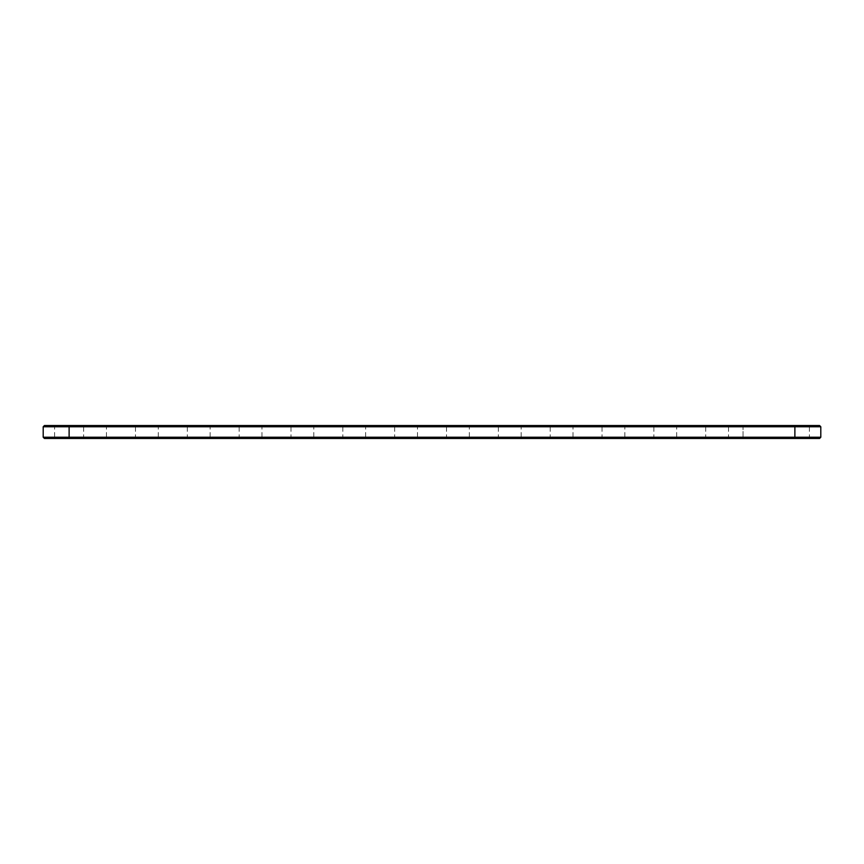 <?xml version="1.0" encoding="UTF-8"?>
<svg xmlns="http://www.w3.org/2000/svg" width="864" height="864" viewBox="0 0 864 864"><rect width="100%" height="100%" fill="white"/><g stroke="black" fill="none" stroke-linecap="round" stroke-linejoin="round"><path stroke-width="0.65" stroke-dasharray="4.32 3.24" d="M43.2 426.762L820.8 426.762M44.442 425.52L819.558 425.52M43.2 437.238L820.8 437.238M743.04 425.52L727.283 425.52L743.04 425.52L743.04 426.762L794.88 426.762L743.04 426.762L743.04 425.52L810.637 425.52L743.04 425.52M675.443 425.52L706.957 425.52L675.443 425.52L676.685 426.762L705.715 426.762L676.685 426.762L676.685 437.238L705.715 437.238L676.685 437.238L675.443 438.48L706.957 438.48L675.443 438.48M623.603 425.52L655.117 425.52L623.603 425.52L624.845 426.762L653.875 426.762L624.845 426.762L624.845 437.238L653.875 437.238L624.845 437.238L623.603 438.48L655.117 438.48L623.603 438.48M571.763 425.52L603.277 425.52L571.763 425.52L573.005 426.762L602.035 426.762L573.005 426.762L573.005 437.238L602.035 437.238L573.005 437.238L571.763 438.48L603.277 438.48L571.763 438.48M157.043 425.52L188.557 425.52L157.043 425.52L158.285 426.762L187.315 426.762L158.285 426.762L158.285 437.238L187.315 437.238L158.285 437.238L157.043 438.48L188.557 438.48L157.043 438.48M105.203 425.52L136.717 425.52L105.203 425.52L106.445 426.762L135.475 426.762L106.445 426.762L106.445 437.238L135.475 437.238L106.445 437.238L105.203 438.48L136.717 438.48L105.203 438.48M519.923 425.52L551.437 425.52L519.923 425.52L521.165 426.762L550.195 426.762L521.165 426.762L521.165 437.238L550.195 437.238L521.165 437.238L519.923 438.48L551.437 438.48L519.923 438.48M364.403 425.52L395.917 425.52L364.403 425.52L365.645 426.762L394.675 426.762L365.645 426.762L365.645 437.238L394.675 437.238L365.645 437.238L364.403 438.48L395.917 438.48L364.403 438.48M416.243 425.52L447.757 425.52L416.243 425.52L417.485 426.762L446.515 426.762L417.485 426.762L417.485 437.238L446.515 437.238L417.485 437.238L416.243 438.48L447.757 438.48L416.243 438.48M468.083 425.52L499.597 425.52L468.083 425.52L469.325 426.762L498.355 426.762L469.325 426.762L469.325 437.238L498.355 437.238L469.325 437.238L468.083 438.48L499.597 438.48L468.083 438.48M312.563 425.52L344.077 425.52L312.563 425.52L313.805 426.762L342.835 426.762L313.805 426.762L313.805 437.238L342.835 437.238L313.805 437.238L312.563 438.48L344.077 438.48L312.563 438.48M53.363 425.52L84.877 425.52L53.363 425.52L54.605 426.762L83.635 426.762L54.605 426.762L54.605 437.238L83.635 437.238L54.605 437.238L53.363 438.48L84.877 438.48L53.363 438.48M208.883 425.52L240.397 425.52L208.883 425.52L210.125 426.762L239.155 426.762L210.125 426.762L210.125 437.238L239.155 437.238L210.125 437.238L208.883 438.48L240.397 438.48L208.883 438.48M260.723 425.52L292.237 425.52L260.723 425.52L261.965 426.762L290.995 426.762L261.965 426.762L261.965 437.238L290.995 437.238L261.965 437.238L260.723 438.48L292.237 438.48L260.723 438.48M44.442 438.48L819.558 438.48M794.88 425.52L794.88 426.762L809.395 426.762L794.88 426.762L794.88 425.52L794.88 437.238L728.525 437.238L809.395 437.238L794.88 437.238L794.88 438.48L816.242 438.48L47.758 438.48L69.12 438.48L69.12 437.648L816.242 437.648L69.12 437.648L69.12 438.48L813.953 438.48L723.967 438.48L794.88 438.48L794.88 437.648L813.953 437.648L723.967 437.648L794.88 437.648L794.88 438.48L794.88 437.238L794.88 438.48M93.463 437.648L94.154 437.443L93.463 437.443M97.837 437.648L98.485 437.648L97.87 437.443M50.047 437.648L88.193 437.648L50.047 437.648L50.047 438.48L88.193 438.48L50.047 438.48M90.094 437.648L91.627 437.648L90.094 437.443M101.887 437.648L140.033 437.648L101.887 437.648L101.887 438.48L140.033 438.48L101.887 438.48M153.727 437.648L191.873 437.648L153.727 437.648L153.727 438.48L191.873 438.48L153.727 438.48M205.567 437.648L243.713 437.648L205.567 437.648L205.567 438.48L243.713 438.48L205.567 438.48M257.407 437.648L295.553 437.648L257.407 437.648L257.407 438.48L295.553 438.48L257.407 438.48M309.247 437.648L347.393 437.648L309.247 437.648L309.247 438.48L347.393 438.48L309.247 438.48M361.087 437.648L399.233 437.648L361.087 437.648L361.087 438.48L399.233 438.48L361.087 438.48M412.927 437.648L451.073 437.648L412.927 437.648L412.927 438.48L451.073 438.48L412.927 438.48M464.767 437.648L502.913 437.648L464.767 437.648L464.767 438.48L502.913 438.48L464.767 438.48M516.607 437.648L554.753 437.648L516.607 437.648L516.607 438.48L554.753 438.48L516.607 438.48M568.447 437.648L606.593 437.648L568.447 437.648L568.447 438.48L606.593 438.48L568.447 438.48M620.287 437.648L658.433 437.648L620.287 437.648L620.287 438.48L658.433 438.48L620.287 438.48M672.127 437.648L710.273 437.648L672.127 437.648L672.127 438.48L710.273 438.48L672.127 438.48M92.372 437.648L92.956 437.443L92.394 437.443M69.12 438.48L69.12 425.52M743.04 437.238L743.04 426.762L743.04 437.238M794.88 426.762L794.88 437.238L794.88 426.762M743.04 437.648L743.04 438.48L743.04 437.648M727.283 438.48L728.525 437.238L728.525 426.762L727.283 425.52M810.637 438.48L809.395 437.238L809.395 426.762L810.637 425.52M706.957 438.48L705.715 437.238L705.715 426.762L706.957 425.52M655.117 438.48L653.875 437.238L653.875 426.762L655.117 425.52M603.277 438.48L602.035 437.238L602.035 426.762L603.277 425.52M188.557 438.48L187.315 437.238L187.315 426.762L188.557 425.52M136.717 438.48L135.475 437.238L135.475 426.762L136.717 425.52M551.437 438.48L550.195 437.238L550.195 426.762L551.437 425.52M395.917 438.48L394.675 437.238L394.675 426.762L395.917 425.52M447.757 438.48L446.515 437.238L446.515 426.762L447.757 425.52M499.597 438.48L498.355 437.238L498.355 426.762L499.597 425.52M344.077 438.48L342.835 437.238L342.835 426.762L344.077 425.52M84.877 438.48L83.635 437.238L83.635 426.762L84.877 425.52M240.397 438.48L239.155 437.238L239.155 426.762L240.397 425.52M292.237 438.48L290.995 437.238L290.995 426.762L292.237 425.52M816.242 437.648L816.242 438.48M47.758 437.648L47.758 438.48M813.953 437.648L813.953 438.48M723.967 437.648L723.967 438.48M88.193 438.48L88.193 437.648M140.033 438.48L140.033 437.648M191.873 438.48L191.873 437.648M243.713 438.48L243.713 437.648M295.553 438.48L295.553 437.648M347.393 438.48L347.393 437.648M399.233 438.48L399.233 437.648M451.073 438.48L451.073 437.648M502.913 438.48L502.913 437.648M554.753 438.48L554.753 437.648M606.593 438.48L606.593 437.648M658.433 438.48L658.433 437.648M710.273 438.48L710.273 437.648"/><path stroke-width="1.3" d="M820.8 426.762L43.2 426.762L44.442 425.52L819.558 425.52L820.8 426.762L820.8 437.238L43.2 437.238L43.2 426.762M820.8 437.238L819.558 438.48L44.442 438.48L43.2 437.238M794.88 438.48L794.88 425.52M69.12 438.48L69.12 425.52"/></g></svg>
